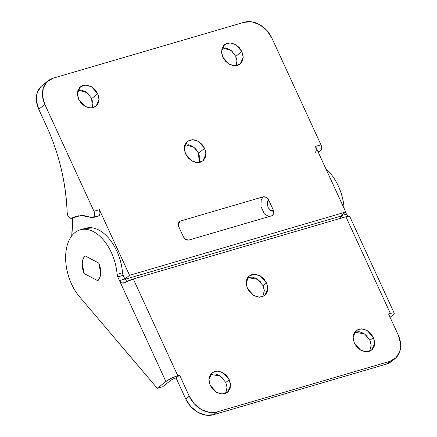 <?xml version="1.0" encoding="UTF-8"?>
<svg xmlns="http://www.w3.org/2000/svg" width="437" height="437" viewBox="0 0 437 437"><rect width="100%" height="100%" fill="white"/><g stroke="black" fill="none" stroke-linecap="round" stroke-linejoin="round"><path stroke-width="0.66" d="M369.647 351.244L371.182 345.263L369.915 340.297L373.427 337.522L374.711 343.487L371.614 350.124L366.277 351.807L360.585 350.075L354.331 343.116L353.096 338.637L353.5 334.414L355.489 331.093L358.755 329.176L362.797 328.952L367.009 330.459L370.74 333.469L373.427 337.522L374.662 342.002L374.258 346.224L372.269 349.545L369.003 351.463L364.961 351.681L360.754 350.174L357.018 347.164L354.331 343.116L353.047 337.146L356.144 330.514L361.481 328.832L367.173 330.558L373.427 337.522L369.915 340.297L364.655 333.972L354.593 332.164M262.768 296.641L264.303 290.665L263.03 285.694L266.548 282.919L267.832 288.89L264.735 295.521L259.392 297.204L253.7 295.478L247.451 288.513L246.217 284.034L246.621 279.811L248.609 276.49L251.87 274.573L255.918 274.354L260.124 275.862L263.861 278.872L266.548 282.919L267.783 287.399L267.373 291.621L265.39 294.942L262.124 296.86L258.081 297.084L253.87 295.576L250.139 292.566L247.451 288.513L246.168 282.548L249.259 275.911L254.602 274.228L260.294 275.96L266.548 282.919L263.03 285.694L257.775 279.369L247.713 277.566M225.519 393.431L227.054 387.455L225.782 382.484L229.299 379.715L230.583 385.68L227.486 392.311L222.143 393.994L216.452 392.268L210.202 385.303L208.968 380.824L209.372 376.607L211.361 373.28L214.627 371.363L218.669 371.144L222.875 372.652L226.612 375.662L229.299 379.715L230.534 384.189L230.124 388.411L228.141 391.732L224.875 393.65L220.832 393.874L216.621 392.366L212.89 389.356L210.202 385.303L208.919 379.338L212.011 372.701L217.353 371.024L223.045 372.75L229.299 379.715L225.782 382.484L220.527 376.164L210.465 374.356M391.486 361.443L386.384 364.103L213.425 414.735L205.794 415.15L197.857 412.304L190.811 406.623L185.741 398.981L176.067 377.95L179.585 375.181L177.783 375.705L179.585 375.181L189.254 396.206L194.328 403.848L201.37 409.529L209.312 412.375L216.943 411.96L389.897 361.333L396.053 357.712L399.806 351.446L400.571 343.477L398.244 335.032L388.569 314.006L390.372 313.476L345.886 216.752L133.296 278.986L177.783 375.705L171.315 378.284L165.891 381.512L157.271 388.313L79.414 296.581A40.062 24.221 73.7 0 1 75.017 232.555A40.062 24.221 73.7 0 1 81.009 229.638A40.062 24.221 73.7 0 1 117.1 274.338L122.502 272.759A40.062 24.221 -106.3 0 0 86.417 228.054M176.067 377.95L174.27 378.48L176.067 377.95L185.741 398.981A23.565 18.239 51.7 0 0 213.425 414.735L386.384 364.103L389.897 361.333L216.943 411.96L213.425 414.735L216.943 411.96A23.565 18.239 -128.3 0 1 189.254 396.206L185.741 398.981L189.254 396.206L179.585 375.181L176.067 377.95M263.861 294.396L264.265 290.173L263.03 285.694M260.343 281.647L256.612 278.637L252.4 277.124L248.358 277.348M226.612 391.186L227.016 386.964L225.782 382.484M223.094 378.437L219.363 375.427L215.151 373.914L211.109 374.138M370.74 348.994L371.15 344.777L369.915 340.297M367.222 336.244L363.491 333.234L359.285 331.727L355.237 331.951M343.881 207.957L344.099 207.892A40.062 24.221 -106.3 0 0 325.953 168.977M346.47 214.135L345.563 212.169L346.47 214.135L341.068 215.72L342.521 217.741L341.068 215.72L346.47 214.135L347.928 216.195M84.811 228.496L92.879 227.95C97.538 228.813 102.067 231.419 106.448 235.772C110.829 240.126 114.461 245.616 117.34 252.242C120.213 258.868 121.939 265.707 122.502 272.759A4.714 2.851 -106.3 0 0 123.179 275.315L124.873 279.003L119.465 280.587L165.891 381.512L157.271 388.313L162.673 386.734L157.271 388.313L79.414 296.581C75.59 292.08 72.471 286.727 70.057 280.521C67.637 274.321 66.206 268.001 65.763 261.566C65.321 255.132 65.921 249.347 67.56 244.207C69.199 239.066 71.684 235.182 75.017 232.555C78.655 229.682 82.806 228.677 87.471 229.534C92.136 230.397 96.659 233.003 101.04 237.351C105.426 241.705 109.053 247.195 111.932 253.821C114.811 260.452 116.532 267.291 117.1 274.338A4.714 2.851 73.7 0 0 117.772 276.9L119.465 280.587L121.672 283.029L124.709 282.657L123.687 283.1L121.672 283.029L119.465 280.587L124.873 279.003L123.179 275.315L117.772 276.9L117.1 274.338L122.502 272.759L123.179 275.315L117.772 276.9L165.891 381.512A9.428 1.781 -24.7 0 1 177.783 375.705L133.296 278.986A9.428 1.781 155.3 0 0 124.709 282.657L133.296 278.986L345.886 216.752L390.372 313.476A9.428 1.781 -24.7 0 1 394.245 313.225A9.428 1.781 -24.7 0 1 392.89 315.066L390.083 317.284L392.89 315.066C394.185 314.045 394.589 313.378 394.098 313.067C393.606 312.761 392.36 312.892 390.372 313.476L388.569 314.006L398.244 335.032A23.565 18.239 -128.3 0 1 395.053 358.624A23.565 18.239 -128.3 0 1 389.897 361.333L386.384 364.103A23.565 18.239 51.7 0 0 391.536 361.399M162.673 386.734L171.293 379.933L174.27 378.48L171.293 379.933L162.673 386.734M344.099 207.892L344.203 208.657A4.714 2.851 -106.3 0 1 344.099 207.892C343.537 200.84 341.81 194.001 338.937 187.375C336.058 180.749 332.426 175.259 328.045 170.905L325.947 168.966M41.947 85.685A23.565 18.239 51.7 0 0 38.756 109.277L47.617 128.544C59.448 155.261 65.96 183.316 67.161 212.71C66.724 198.671 64.834 184.463 61.497 170.086C58.159 155.714 53.532 141.867 47.617 128.544L38.756 109.277L44.853 104.47A23.565 18.239 -128.3 0 1 48.043 80.878A23.565 18.239 -128.3 0 1 53.194 78.168L244.168 22.265A23.565 18.239 -128.3 0 1 271.852 38.019L320.977 144.816L315.569 146.4L345.754 212.021L340.379 216.26L125.015 279.303L340.379 216.26L340.281 218.396A42.422 25.646 -106.3 0 0 340.379 216.26L345.754 212.021L129.56 275.305L345.754 212.021L315.569 146.4L320.977 144.816L271.852 38.019L266.783 30.377L259.736 24.696L251.799 21.85L244.168 22.265L53.194 78.168L47.038 81.785L43.29 88.055L42.52 96.02L44.853 104.47L93.971 211.262L99.374 209.684L93.971 211.262A4.714 2.851 73.7 0 1 93.562 217.32L98.97 215.736A4.714 2.851 -106.3 0 0 99.374 209.684L129.56 275.305L124.873 279.003L126.998 281.472M98.784 263.058L85.1 255.869C83.363 257.535 82.402 260.059 82.216 263.445L84.128 273.54L97.812 280.729C99.549 279.063 100.51 276.534 100.696 273.152L98.784 263.058C101.592 270.59 101.269 276.484 97.812 280.729L84.128 273.54C81.32 266.002 81.643 260.113 85.1 255.869L98.784 263.058A14.377 8.691 73.7 0 1 97.812 280.729L84.128 273.54A14.377 8.691 73.7 0 1 85.1 255.869L98.784 263.058L100.696 273.152C100.51 276.534 99.549 279.063 97.812 280.729L84.128 273.54L82.216 263.445C82.402 260.059 83.363 257.535 85.1 255.869L98.784 263.058M349.764 216.523A9.428 1.781 155.3 0 0 345.886 216.752L348.863 216.195L349.78 216.779M98.352 216.058A4.714 2.851 -106.3 0 0 98.97 215.736L100.057 213.196L99.374 209.684L129.56 275.305L124.878 279.014M236.39 65.741L235.805 56.368L241.901 51.561L243.185 57.526L240.088 64.163L234.745 65.84L229.054 64.113L222.804 57.149L221.57 52.675L221.974 48.452L223.963 45.131L227.224 43.214L231.271 42.99L235.477 44.498L239.214 47.507L241.901 51.561L243.136 56.04L242.726 60.257L240.743 63.584L237.477 65.501L233.434 65.719L229.223 64.212L225.492 61.202L222.804 57.149L221.521 51.184L224.613 44.552L229.955 42.87L235.647 44.596L241.901 51.561L235.805 56.368L231.249 50.566L222.22 47.78M92.262 107.928L91.677 98.56L97.773 93.747L99.052 99.718L95.96 106.349L90.617 108.032L84.925 106.306L78.671 99.341L77.436 94.862L77.846 90.639L79.834 87.318L83.096 85.401L87.143 85.177L91.349 86.69L95.08 89.7L97.773 93.747L99.008 98.227L98.598 102.449L96.61 105.77L93.349 107.688L89.301 107.912L85.095 106.399L81.364 103.394L78.671 99.341L77.393 93.376L80.484 86.739L85.827 85.057L91.519 86.788L97.773 93.747L91.677 98.56L87.116 92.753L78.092 89.967M319.95 151.191A4.714 2.851 -106.3 0 0 320.567 150.869L317.978 151.628L320.567 150.869A4.714 2.851 73.7 0 1 319.272 151.251M199.141 162.531L198.556 153.158L204.653 148.351L205.936 154.316L202.839 160.953L197.497 162.63L191.805 160.903L185.556 153.939L184.272 147.974L187.364 141.342L192.706 139.66L198.398 141.386L204.653 148.351L198.556 153.158L194.001 147.356L184.971 144.571M72.662 217.948L71.723 235.914A141.402 85.494 73.7 0 0 72.662 217.948M180.263 221.1L263.134 196.841L266.248 197.327L268.673 199.993L273.507 210.503L273.819 213.786L271.841 215.763L188.964 240.022L185.851 239.536L183.431 236.87L178.591 226.361L178.28 223.078L180.263 221.1L263.134 196.841L261.157 199.933L260.96 206.581L264.363 213.862L268.924 216.615L264.363 213.862L260.96 206.581L261.157 199.933L263.134 196.841C265.434 196.47 267.28 197.524 268.673 199.993L273.507 210.503L270.727 210.601L268.16 207.559L267.307 203.167L268.673 199.993C267.149 200.785 266.98 203.309 268.16 207.559C270.481 210.913 272.262 211.896 273.507 210.503L272.825 215.261L271.841 215.763L188.964 240.022C186.67 240.394 184.824 239.339 183.431 236.87L178.591 226.361L179.274 221.603L180.263 221.1L178.132 224.727L180.263 221.1M204.653 148.351L205.887 152.83L205.477 157.052L203.495 160.374L200.228 162.291L196.186 162.509L191.974 161.002L188.243 157.992L185.556 153.939L184.321 149.465L184.725 145.242L186.714 141.921L189.975 140.004L194.023 139.78L198.229 141.288L201.965 144.297L204.653 148.351M97.67 216.118A4.714 2.851 73.7 0 0 98.97 215.736L93.562 217.32L94.654 214.78L93.971 211.262L44.853 104.47L38.756 109.277L36.429 100.827L37.194 92.862L40.947 86.597L42.394 85.33M88.99 94.507L85.259 91.497L81.047 89.989M92.507 107.256L92.912 103.034L91.677 98.56M233.118 52.314L229.387 49.305L225.175 47.797M236.636 65.069L237.04 60.847L235.805 56.368M91.612 217.528L81.304 215.479L70.395 218.249L68.833 217.145L67.648 215.113L67.161 212.71A4.714 2.851 73.7 0 0 71.455 218.298A4.714 2.851 73.7 0 0 71.897 218.123L76.229 216.277L83.757 215.545L91.612 217.528L93.562 217.32A4.714 2.851 73.7 0 1 92.95 217.637A4.714 2.851 73.7 0 1 91.612 217.528M320.977 144.816L321.654 148.334L320.567 150.869A4.714 2.851 -106.3 0 0 320.977 144.816M316.251 149.913L315.569 146.4A4.714 2.851 73.7 0 1 315.159 152.453M78.988 215.676L71.897 218.123L76.841 216.725M76.863 216.719A4.714 2.851 -106.3 0 0 77.305 216.539M187.926 144.587L192.138 146.1L195.869 149.104L198.556 153.158L199.791 157.637L199.387 161.859M81.042 229.6L85.608 228.267M394.824 358.804L391.312 361.579M349.764 216.512L394.25 313.236M319.955 151.191L318.032 151.754M92.95 217.637L98.358 216.053M76.928 216.697L71.521 218.282M179.274 221.603L178.99 221.843M48.267 80.692L42.176 85.499"/></g></svg>
